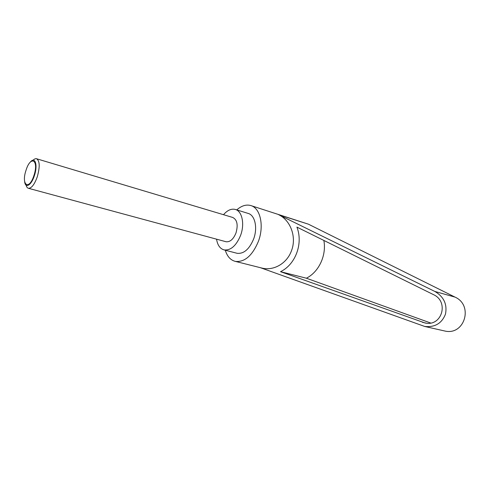 <?xml version="1.0" encoding="UTF-8"?>
<svg xmlns="http://www.w3.org/2000/svg" width="490" height="490" viewBox="0 0 490 490"><rect width="100%" height="100%" fill="white"/><g stroke="black" fill="none" stroke-linecap="round" stroke-linejoin="round"><path stroke-width="0.73" d="M25.97 184.595C26.411 186.77 27.244 188.007 28.463 188.301C31.568 188.325 34.514 184.467 37.301 176.725C40.045 166.784 39.794 160.787 36.536 158.736C35.378 158.472 34.092 159.109 32.671 160.64M30.062 162.404C34.955 155.851 38.085 164.83 34.392 175.622C31.385 185.3 25.376 188.858 24.653 181.717M225.761 241.662L226.068 241.748C230.086 242.158 233.387 239.236 235.984 232.983C238.256 224.843 237.16 219.667 232.701 217.45L36.689 158.785M26.037 170.232C20.929 185.073 29.026 191.051 33.951 175.438C39.151 159.942 30.656 155.018 26.037 170.232M236.75 209.898C241.466 205.757 246.121 204.299 250.715 205.524C260.257 207.864 264.367 225.657 258.395 241.374C252.399 255.596 244.749 262.279 235.457 261.421C230.606 260.239 227.213 256.503 225.284 250.219M260.968 267.84L262.254 268.159C273.879 270.976 287.036 263.332 291.507 250.672C296.805 237.056 290.588 220.218 278.589 214.681L308.394 224.175L455.002 297.099C473.665 305.252 464.636 335.613 444.969 331.05L443.26 330.664M223.507 214.694C227.36 210.253 231.268 208.495 235.231 209.426C242.072 211.019 244.908 223.918 240.614 235.316C236.29 245.692 230.815 250.561 224.175 249.925C220.084 248.804 217.542 245.221 216.549 239.175M235.519 209.518L248.044 213.389C254.953 215.006 257.887 227.764 253.63 238.991C249.337 249.202 243.842 253.979 237.148 253.312L236.578 253.165M280.513 271.68C295.507 264.612 303.365 243.499 296.909 227.115L433.344 294.57C449.404 301.583 441.858 326.977 424.971 322.965L280.513 271.68L306.379 278.216L430.643 322.996M323.847 240.431C326.701 255.29 318.88 272.011 306.379 278.216M260.398 267.693L424.72 326.456C434.924 327.479 441.839 323.369 445.471 314.133C447.382 304.321 443.848 296.762 434.857 291.452L278.589 214.681M251.045 205.629L308.394 224.175M422.454 322.291L426.104 323.137M434.857 291.452L455.002 297.099M262.254 268.159L235.457 261.421M237.148 253.312L224.175 249.925M444.969 331.05L424.72 326.456M28.463 188.301L226.068 241.748"/></g></svg>
